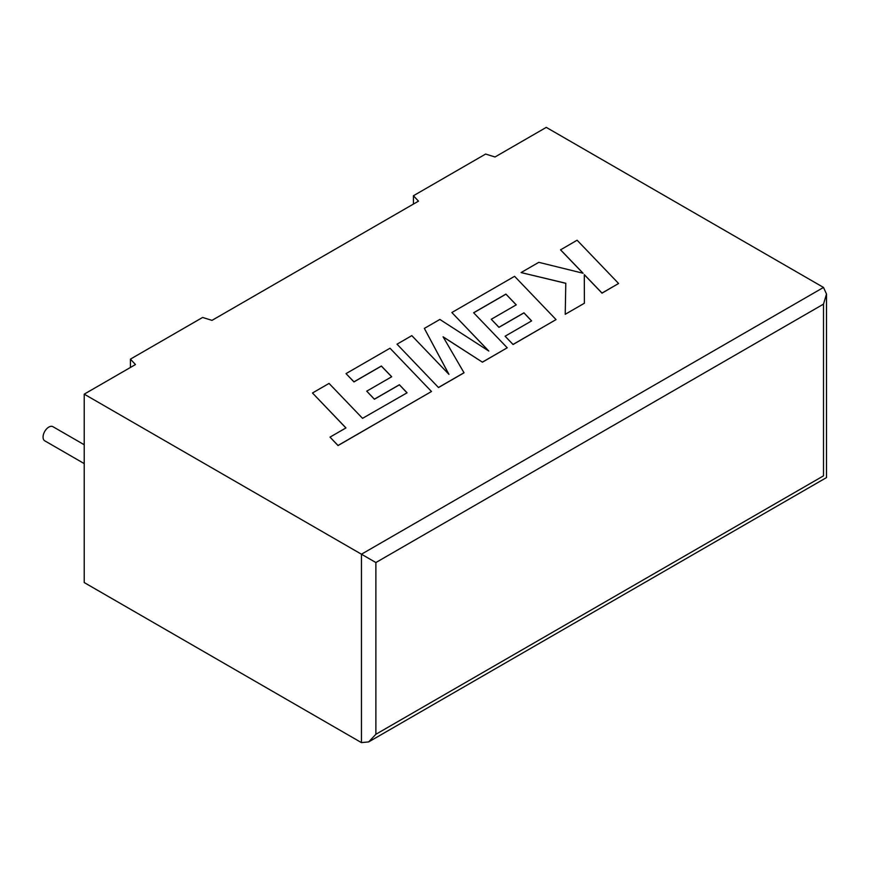 <?xml version="1.0" encoding="UTF-8"?>
<svg xmlns="http://www.w3.org/2000/svg" width="870" height="870" viewBox="0 0 870 870"><rect width="100%" height="100%" fill="white"/><g stroke="black" fill="none" stroke-linecap="round" stroke-linejoin="round"><path stroke-width="1.3" d="M84.216 444.744L52.918 426.681A8.167 4.72 120 0 0 48.84 427.083A8.167 4.72 120 0 0 43.5 434.282A8.167 4.72 120 0 0 44.751 440.818L84.216 463.601M84.216 394.153L84.216 582.563L361.452 742.621L368.673 741.903L375.883 734.28L823.509 475.846C827.403 478.098 827.403 478.098 823.509 475.846L823.509 304.119L826.5 294.049L823.509 287.437L546.273 127.379L495.008 156.981L485.623 154.055L413.435 195.739L418.481 201.155L211.997 320.367L202.612 317.452L130.424 359.136L135.47 364.552L84.216 394.153L361.452 554.212L823.509 287.437M413.435 204.08L413.435 195.739M130.424 367.477L130.424 359.136M823.509 304.119L375.883 562.542L361.452 554.212L361.452 742.621M312.471 392.99L345.955 427.92L330.013 437.121L338.028 445.473L431.487 391.511L390.01 348.228L346.021 373.621L353.959 381.832L381.364 366.009L391.707 376.753L366.727 391.174L374.404 399.167L399.395 384.736L407.073 392.805L362.54 418.339L329.056 383.42L312.471 392.99L345.901 427.942M330.013 437.121L338.028 445.56L431.487 391.511M346.021 373.621L353.959 381.919L381.364 366.096L391.652 376.775M366.727 391.174L374.404 399.243L399.395 384.823L407.019 392.838M505.905 294.103L516.258 304.837L491.267 319.268L498.956 327.261L523.947 312.83L531.624 320.899L505.1 336.212L513.039 344.433L556.05 319.594L514.583 276.312L451.856 312.526L488.809 351.045L439.872 319.442L424.353 328.403L448.942 374.35L411.814 335.635L397.024 344.183L438.502 387.541L464.047 372.806L443.08 336.788L482.437 362.181L507.232 347.782L473.628 312.743L505.905 294.103L516.204 304.87M438.502 387.465L464.047 372.719M443.156 336.929L482.437 362.181M482.437 362.105L507.232 347.782M473.682 312.798L505.905 294.19M491.267 319.268L498.956 327.337L523.947 312.906L531.581 320.932M505.1 336.212L513.039 344.52L556.05 319.594M451.856 312.526L488.592 350.904M424.353 328.403L448.844 374.241M397.024 344.183L438.502 387.541M560.541 249.777L583.096 273.256L538.791 262.327L521.076 272.56L565.794 283.25L565.228 314.298L584.39 303.238L584.303 274.615L602.007 293.06L618.592 283.489L577.104 240.218L560.541 249.853L582.987 273.234M618.592 283.489L602.007 293.147L584.303 274.702M521.076 272.56L565.794 283.326M565.228 314.298L584.39 303.238M375.883 562.542L375.883 734.28M826.5 294.049L826.5 477.576L368.673 741.903"/></g></svg>
